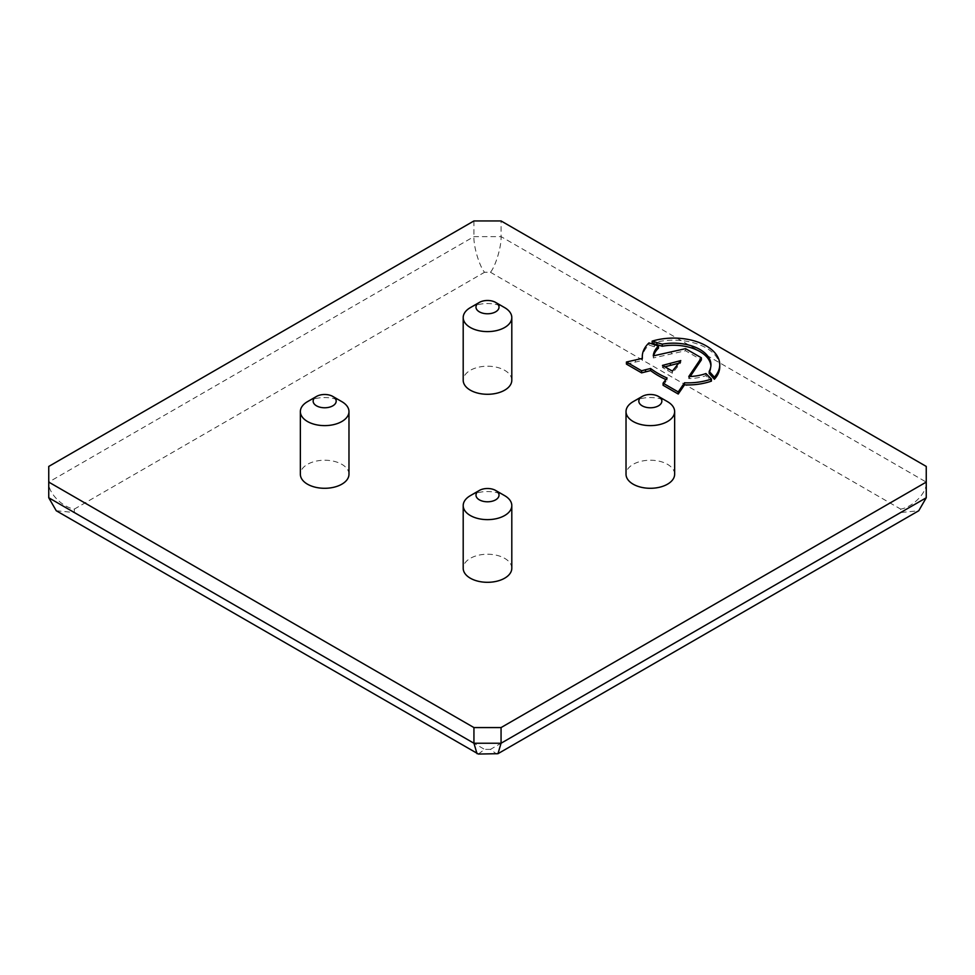 <?xml version="1.0" encoding="UTF-8"?>
<svg xmlns="http://www.w3.org/2000/svg" width="975" height="975" viewBox="0 0 975 975"><rect width="100%" height="100%" fill="white"/><g stroke="black" fill="none" stroke-linecap="round" stroke-linejoin="round"><path stroke-width="0.73" stroke-dasharray="4.88 3.66" d="M719.745 366.807A46.13 26.63 0 0 0 706.229 347.977A46.13 26.63 0 0 0 652.153 343.237M709.191 373.449A37.489 21.645 0 0 0 710.946 366.893A37.489 21.645 0 0 0 710.909 365.857M511.802 380.25A24.302 14.04 0 0 0 504.684 370.317A24.302 14.04 0 0 0 478.201 367.283A24.302 14.04 0 0 0 463.198 380.25M348.977 474.264A24.302 14.04 0 0 0 341.847 464.332A24.302 14.04 0 0 0 315.364 461.297A24.302 14.04 0 0 0 300.361 474.264M511.802 568.267A24.302 14.04 0 0 0 504.684 558.346A24.302 14.04 0 0 0 478.201 555.299A24.302 14.04 0 0 0 463.198 568.267M674.639 474.264A24.302 14.04 0 0 0 667.522 464.332A24.302 14.04 0 0 0 641.038 461.297A24.302 14.04 0 0 0 626.023 474.264M626.438 364.114L642.391 360.457A45.484 26.252 0 0 1 642.293 358.702A45.484 26.252 0 0 1 648.972 344.992L658.478 348.173M653.64 355.802A34.503 19.914 0 0 0 653.299 357.971L685.535 350.744L701.378 359.897M690.227 376.472L688.789 378.605A34.503 19.914 0 0 0 705.924 375.643L711.409 381.128M663.085 385.271L667.083 380.092A86.141 49.737 0 0 1 665.901 379.567M926.25 466.428L926.25 482.089L501.065 236.62L501.065 220.947M473.935 220.947L473.935 236.62C473.46 246.297 479.286 265.907 484.526 272.281L490.474 272.281C495.714 265.907 501.54 246.297 501.065 236.62L473.935 236.62L48.75 482.089L48.75 466.428M56.245 510.742L74.332 512.533L74.332 509.108C61.681 507.012 47.604 492.156 48.75 482.089L48.75 497.762M926.25 497.762L926.25 482.089C927.396 492.156 913.319 507.012 900.668 509.108L900.668 512.533L918.755 510.742M633.141 401.663A24.302 14.04 180 0 1 667.522 401.663M470.316 495.666A24.302 14.04 180 0 1 504.684 495.666M307.478 401.663A24.302 14.04 180 0 1 341.847 401.663M470.316 307.649A24.302 14.04 180 0 1 504.684 307.649M900.668 512.533L490.474 749.361L496.592 754.053M478.408 754.053L484.526 749.361L74.332 512.533M667.083 378.008L667.083 380.092M665.364 380.287L665.364 382.371M705.924 373.547L705.924 375.643M688.789 376.521L688.789 378.605M685.535 348.66L685.535 350.744M653.299 355.887L653.299 357.971M654.432 344.687L654.432 346.771M648.972 342.908L648.972 344.992M642.391 358.373L642.391 360.457M662.464 365.406L662.464 367.49L672.384 373.218L680.769 362.676L678.649 363.224M667.802 368.721L667.802 370.817M664.816 366.868L662.464 367.49M680.769 360.579L680.769 362.676M672.384 371.134L672.384 373.218M490.474 749.361L484.526 749.361M74.332 509.108L484.526 272.281M490.474 272.281L900.668 509.108M708.715 376.313L708.715 378.41M671.409 351.804L671.409 353.901M635.383 359.958L635.383 362.054M676.93 365.357L676.93 367.453M710.946 364.808L710.946 366.893"/><path stroke-width="1.46" d="M719.745 364.711L719.745 366.807A46.13 26.63 0 0 1 714.395 379.251L714.395 377.154A46.13 26.63 0 0 0 719.745 364.711A46.13 26.63 0 0 0 706.229 345.881A46.13 26.63 0 0 0 652.153 341.14L652.153 343.237L662.269 346.235A37.489 21.645 0 0 1 699.965 351.597A37.489 21.645 0 0 1 710.909 365.857M714.395 377.154L709.191 371.353L709.191 373.449L714.395 379.251M709.191 371.353A37.489 21.645 0 0 0 710.946 364.808A37.489 21.645 0 0 0 699.965 349.501A37.489 21.645 0 0 0 662.269 344.151L662.269 346.235M479.359 311.829A11.517 6.642 0 0 0 495.641 311.829A11.517 6.642 0 0 0 495.641 302.421L504.684 307.649A24.302 14.04 180 0 1 511.802 317.57A24.302 14.04 180 0 1 496.799 330.537A24.302 14.04 180 0 1 470.316 327.49A24.302 14.04 180 0 1 463.198 317.57A24.302 14.04 180 0 1 470.316 307.649L479.359 302.421A11.517 6.642 0 0 0 479.359 311.829M642.196 405.832A11.517 6.642 0 0 0 658.478 405.832A11.517 6.642 0 0 0 658.478 396.435L667.522 401.663A24.302 14.04 180 0 1 674.639 411.584A24.302 14.04 180 0 1 659.636 424.552A24.302 14.04 180 0 1 633.153 421.505A24.302 14.04 180 0 1 626.023 411.584A24.302 14.04 180 0 1 633.141 401.663L642.196 396.435A11.517 6.642 0 0 0 642.196 405.832M479.359 499.846A11.517 6.642 0 0 0 495.641 499.846A11.517 6.642 0 0 0 495.641 490.449L504.684 495.666A24.302 14.04 180 0 1 511.802 505.598A24.302 14.04 180 0 1 496.799 518.566A24.302 14.04 180 0 1 470.316 515.519A24.302 14.04 180 0 1 463.198 505.598A24.302 14.04 180 0 1 470.316 495.666L479.359 490.449A11.517 6.642 0 0 0 479.359 499.846M316.522 405.832A11.517 6.642 0 0 0 332.804 405.832A11.517 6.642 0 0 0 332.804 396.435L341.847 401.663A24.302 14.04 180 0 1 341.859 401.663A24.302 14.04 180 0 1 348.977 411.584A24.302 14.04 180 0 1 333.962 424.552A24.302 14.04 180 0 1 307.478 421.505A24.302 14.04 180 0 1 300.361 411.584A24.302 14.04 180 0 1 307.478 401.663L316.522 396.435A11.517 6.642 0 0 0 316.522 405.832M463.198 317.57L463.198 380.25A24.302 14.04 0 0 0 470.316 390.171A24.302 14.04 0 0 0 496.799 393.217A24.302 14.04 0 0 0 511.802 380.25L511.802 317.57M300.361 411.584L300.361 474.264A24.302 14.04 0 0 0 307.478 484.185A24.302 14.04 0 0 0 333.962 487.22A24.302 14.04 0 0 0 348.977 474.264L348.977 411.584M463.198 505.598L463.198 568.267A24.302 14.04 0 0 0 470.316 578.199A24.302 14.04 0 0 0 496.799 581.234A24.302 14.04 0 0 0 511.802 568.267L511.802 505.598M626.023 411.584L626.023 474.264A24.302 14.04 0 0 0 633.153 484.185A24.302 14.04 0 0 0 659.636 487.22A24.302 14.04 0 0 0 674.639 474.264L674.639 411.584M645.56 371.804L645.56 369.72L650.618 368.501L650.618 370.597L641.599 372.864L626.438 364.114L626.438 362.018L642.391 358.373A45.484 26.252 0 0 1 642.293 356.606L642.293 358.386M642.293 356.606A45.484 26.252 0 0 1 648.972 342.908L658.478 346.076L658.478 348.173A34.503 19.914 0 0 0 653.64 355.802M658.478 346.076A34.503 19.914 0 0 0 653.299 355.887L685.535 348.66L701.378 357.801L701.378 359.897L690.227 376.472M684.499 384.881A45.484 26.252 0 0 0 711.409 381.128L711.409 379.043A45.484 26.252 0 0 1 684.499 382.797L684.499 384.881L678.234 394.022L663.085 385.271L663.085 383.175L667.083 378.008A86.141 49.737 0 0 1 650.618 368.501M650.618 370.597A86.141 49.737 0 0 0 665.901 379.567M473.935 220.947L48.75 466.428L48.75 482.089L473.935 727.569L501.065 727.569L926.25 482.089L926.25 466.428L501.065 220.947L473.935 220.947M48.75 482.089L48.75 497.762L56.245 510.742L478.408 754.053L497.969 753.687L501.065 743.243L926.25 497.762L926.25 482.089M48.75 497.762L473.935 743.243L473.935 727.569M501.065 727.569L501.065 743.243L473.935 743.243L477.031 753.687M667.522 401.663L658.478 396.435A11.517 6.642 0 0 0 642.196 396.435M504.684 495.666L495.641 490.449A11.517 6.642 0 0 0 479.359 490.449M341.859 401.663L332.804 396.435A11.517 6.642 0 0 0 316.522 396.435M504.684 307.649L495.641 302.421A11.517 6.642 0 0 0 479.359 302.421M497.969 753.687L918.755 510.742L926.25 497.762M684.499 382.797L678.234 391.926L678.234 394.022M678.234 391.926L663.085 383.175M701.378 357.801L688.789 376.521A34.503 19.914 0 0 0 705.924 373.547L711.409 379.043M645.56 369.72L641.599 370.768L641.599 372.864M641.599 370.768L626.438 362.018M662.464 365.406L672.384 371.134L680.769 360.579L662.464 365.406M678.649 363.224L664.816 366.868M711.104 373.535L711.104 375.631M662.269 344.151L656.894 342.578L656.894 344.663M656.894 342.578L652.153 341.14M681.098 387.818L681.098 389.903M694.493 368.075L694.493 370.159M670.373 363.297L670.373 365.381"/></g></svg>
